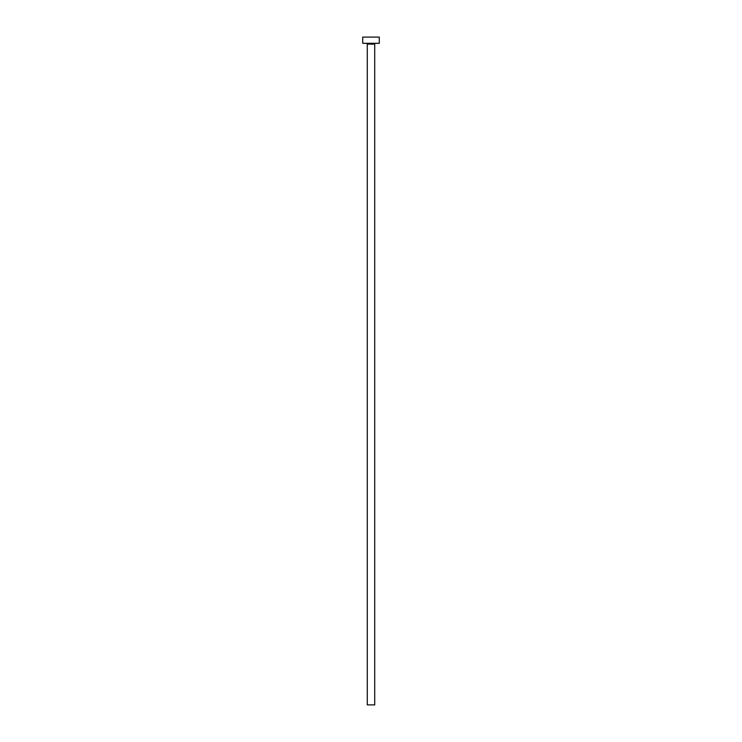 <?xml version="1.0" encoding="UTF-8"?>
<svg xmlns="http://www.w3.org/2000/svg" width="742" height="742" viewBox="0 0 742 742"><rect width="100%" height="100%" fill="white"/><g stroke="black" fill="none" stroke-linecap="round" stroke-linejoin="round"><path stroke-width="1.11" d="M374.719 44.13L367.281 44.13L367.281 704.9L374.719 704.9L374.719 44.13A0.825 0.825 0 0 1 375.545 43.305M367.281 44.13A0.825 0.825 0 0 0 366.455 43.305M379.273 43.305L362.727 43.305L362.727 37.1L379.273 37.1L379.273 43.305"/></g></svg>
